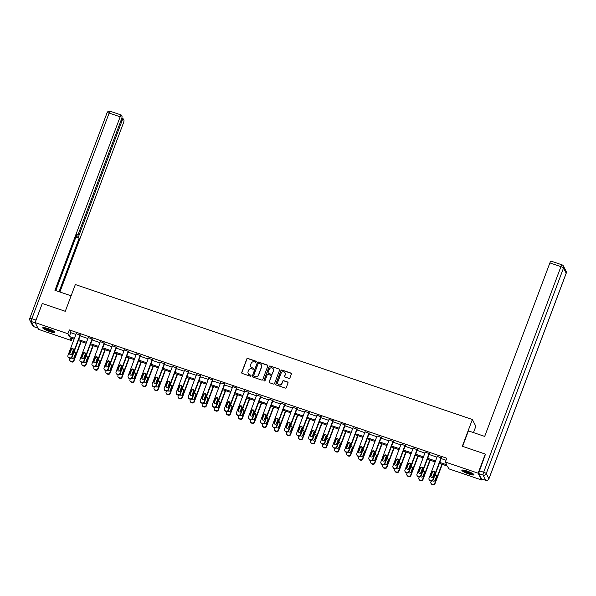 <?xml version="1.0" encoding="UTF-8"?>
<svg xmlns="http://www.w3.org/2000/svg" width="596" height="596" viewBox="0 0 596 596"><rect width="100%" height="100%" fill="white"/><g stroke="black" fill="none" stroke-linecap="round" stroke-linejoin="round"><path stroke-width="0.89" d="M256.235 361.876A0.566 0.551 -27.1 0 0 255.9 361.169L247.854 358.434A0.812 0.79 -27.1 0 0 246.811 358.926L241.738 372.433A0.812 0.79 -27.1 0 0 242.214 373.439L250.26 376.173A0.566 0.551 -27.1 0 0 250.961 375.391A0.566 0.551 -27.1 0 0 250.655 375.122L249.612 374.772A2.6 2.518 -27.1 0 1 248.092 371.546L248.517 370.421A2.6 2.518 -27.1 0 1 251.84 368.842L252.883 369.2A0.566 0.551 -27.1 0 0 253.583 368.41A0.566 0.551 -27.1 0 0 253.278 368.149L252.235 367.792A2.6 2.518 -27.1 0 1 250.715 364.566L251.14 363.441A2.6 2.518 -27.1 0 1 254.462 361.869L255.505 362.219A0.566 0.551 -27.1 0 0 256.235 361.876M256.25 361.534A0.566 0.551 -27.1 0 0 255.997 361.355L247.943 358.621A0.812 0.79 -27.1 0 0 246.908 359.112L241.834 372.612A0.812 0.79 -27.1 0 0 241.827 373.148M251.005 375.487A0.566 0.551 -27.1 0 0 250.745 375.309L249.612 374.772M253.628 368.507A0.566 0.551 -27.1 0 0 253.375 368.328L252.235 367.792M468.635 473.947A6.467 1.103 20.6 0 1 461.855 470.244A6.467 1.103 20.6 0 1 467.167 471.086A6.467 1.103 20.6 0 1 473.954 474.788A6.467 1.103 20.6 0 1 468.635 473.947M49.542 331.48A6.467 1.103 20.6 0 1 42.756 327.778A6.467 1.103 20.6 0 1 48.075 328.62A6.467 1.103 20.6 0 1 54.854 332.322A6.467 1.103 20.6 0 1 49.542 331.48M288.918 378.356A0.812 0.79 -27.1 0 0 289.954 377.864L291.384 374.079A0.812 0.79 -27.1 0 0 290.908 373.074L281.968 370.034A0.812 0.79 -27.1 0 0 280.932 370.526L275.851 384.033A0.812 0.79 -27.1 0 0 276.328 385.038L285.268 388.078A0.812 0.79 -27.1 0 0 286.303 387.579L288.024 383.005A0.812 0.79 -27.1 0 0 287.548 381.999L283.726 380.695A0.812 0.79 -27.1 0 0 282.69 381.194L281.834 383.459A2.175 2.108 -27.1 0 1 277.87 383.764A2.175 2.108 -27.1 0 1 277.781 382.081L281.126 373.193A2.175 2.108 -27.1 0 1 285.089 372.887A2.175 2.108 -27.1 0 1 285.179 374.571L284.62 376.054A0.812 0.79 -27.1 0 0 285.097 377.059L288.918 378.356M72.131 338.506L71.378 340.525L38.584 329.379L35.112 322.592L42.294 303.483L65.284 311.298L75.342 284.545L472.367 419.517L462.317 446.262L485.308 454.077L478.126 473.187L481.598 479.974L448.81 468.828L447.402 466.079L439.379 463.353M35.112 322.592L67.899 333.738L69.307 336.487L74.44 338.23M439.736 462.414L446.739 464.791L445.331 462.042L446.769 458.22L69.337 329.916L67.899 333.738M445.331 462.042L478.126 473.187M267.827 366.071A0.812 0.79 -27.1 0 0 267.351 365.065L258.418 362.025A0.812 0.79 -27.1 0 0 257.375 362.517L252.302 376.024A0.812 0.79 -27.1 0 0 252.779 377.03L261.711 380.069A0.812 0.79 -27.1 0 0 262.754 379.577L267.827 366.071M270.197 366.026L279.129 369.066A0.812 0.79 -27.1 0 1 279.606 370.071L274.532 383.578A0.812 0.79 -27.1 0 1 273.49 384.07L269.668 382.774A0.812 0.79 -27.1 0 1 269.191 381.76L271.247 376.285A0.812 0.79 -27.1 0 0 270.77 375.279L268.237 374.415A0.812 0.79 -27.1 0 0 267.194 374.906L265.056 380.613A0.566 0.551 -27.1 0 1 264.021 380.688A0.566 0.551 -27.1 0 1 263.991 380.248L269.154 366.525A0.812 0.79 -27.1 0 1 270.197 366.026L279.129 369.066M473.477 432.592L475.846 426.296L472.367 419.517M69.337 329.916L70.745 332.665L75.878 334.408M80.095 335.846L87.91 338.506M92.134 339.936L99.949 342.596M104.166 344.026L111.981 346.686M116.205 348.116L124.02 350.776M128.237 352.214L136.052 354.866M140.276 356.304L148.091 358.956M152.308 360.394L160.13 363.053M164.347 364.484L172.162 367.143M176.379 368.574L184.201 371.233M188.418 372.671L196.233 375.324M200.45 376.761L208.272 379.414M212.489 380.851L220.304 383.511M224.528 384.942L232.343 387.601M236.56 389.032L244.375 391.691M248.599 393.122L256.414 395.781M260.631 397.219L268.453 399.871M272.67 401.309L280.485 403.969M284.702 405.399L292.524 408.059M296.741 409.489L304.556 412.149M308.773 413.579L316.595 416.239M320.812 417.677L328.627 420.329M332.851 421.767L340.666 424.427M344.883 425.857L352.698 428.517M356.922 429.947L364.737 432.607M368.954 434.037L376.776 436.697M380.993 438.135L388.808 440.787M393.025 442.225L400.847 444.877M405.064 446.315L412.879 448.974M417.096 450.405L424.918 453.064M429.135 454.495L436.95 457.154M441.174 458.592L446.009 460.231M80.363 335.138L76.139 333.708M88.275 337.455L92.395 339.228M100.314 341.545L104.434 343.326M112.353 345.635L116.466 347.416M124.385 349.725L128.505 351.506M140.537 355.596L136.32 354.166M152.576 359.686L148.359 358.256M164.608 363.776L160.391 362.346M176.647 367.874L172.43 366.436M188.686 371.964L184.462 370.526M200.718 376.054L196.501 374.623M208.637 378.371L212.757 380.144M224.789 384.234L220.572 382.803M232.708 386.551L236.828 388.331M248.86 392.421L244.643 390.983M260.899 396.511L256.682 395.081M272.931 400.601L268.714 399.171M284.97 404.691L280.753 403.261M297.009 408.789L292.785 407.351M309.041 412.879L304.824 411.441M316.96 415.188L321.08 416.969M328.999 419.279L333.112 421.059M341.031 423.376L345.151 425.149M357.183 429.247L352.966 427.809M369.222 433.337L365.005 431.899M381.254 437.427L377.037 435.989M393.293 441.517L389.076 440.086M405.325 445.607L401.108 444.176M417.364 449.704L413.147 448.267M425.283 452.014L429.403 453.794M441.435 457.884L437.218 456.447M481.948 479.042L481.598 479.974M485.308 454.077L485.584 454.621M74.083 339.169L69.97 337.776L71.378 340.525M435.162 461.915L427.347 459.263M423.123 457.825L415.308 455.165M411.091 453.735L403.276 451.075M399.052 449.645L391.237 446.985M387.02 445.547L379.205 442.895M374.981 441.457L367.166 438.805M362.949 437.367L355.127 434.707M350.91 433.277L343.095 430.617M338.878 429.187L331.056 426.527M326.839 425.097L319.024 422.437M314.807 421L306.985 418.347M302.768 416.909L294.953 414.25M290.729 412.819L282.914 410.16M278.697 408.729L270.882 406.07M266.658 404.639L258.843 401.98M254.626 400.542L246.804 397.89M242.587 396.452L234.772 393.792M230.555 392.362L222.733 389.702M218.516 388.272L210.701 385.612M206.484 384.182L198.662 381.522M194.445 380.084L186.63 377.432M182.406 375.994L174.591 373.342M170.374 371.904L162.559 369.244M158.335 367.814L150.52 365.154M146.303 363.724L138.481 361.064M134.264 359.626L126.449 356.974M122.232 355.536L114.41 352.884M110.193 351.446L102.378 348.787M98.161 347.356L90.339 344.697M86.122 343.266L78.307 340.607M78.657 339.668L86.472 342.32M90.696 343.758L98.511 346.418M102.728 347.848L110.551 350.508M114.767 351.938L122.582 354.598M126.799 356.035L134.621 358.688M138.838 360.126L146.653 362.778M150.87 364.216L158.692 366.875M162.909 368.306L170.724 370.965M174.948 372.396L182.763 375.055M186.98 376.486L194.795 379.145M199.019 380.583L206.834 383.235M211.051 384.673L218.874 387.333M223.09 388.763L230.905 391.423M235.122 392.853L242.945 395.513M247.161 396.943L254.976 399.603M259.193 401.041L267.015 403.693M271.232 405.131L279.047 407.791M283.271 409.221L291.086 411.881M295.303 413.311L303.118 415.971M307.342 417.401L315.157 420.061M319.374 421.499L327.197 424.151M331.413 425.589L339.228 428.248M343.445 429.679L351.267 432.338M355.484 433.769L363.299 436.428M367.516 437.859L375.338 440.518M379.555 441.956L387.37 444.609M391.594 446.046L399.409 448.699M403.626 450.136L411.441 452.796M415.665 454.227L423.48 456.886M427.697 458.317L435.512 460.976M70.745 332.665L69.307 336.487M160.369 362.338L152.181 384.189A1.654 1.602 -27.1 0 0 153.15 386.245L153.924 386.506A1.654 1.602 -27.1 0 0 156.04 385.5L164.377 363.322M172.4 366.428L164.22 388.279A1.654 1.602 -27.1 0 0 165.189 390.335L165.956 390.596A1.654 1.602 -27.1 0 0 168.072 389.59L176.409 367.412M184.44 370.518L176.252 392.377A1.654 1.602 -27.1 0 0 177.221 394.425L177.995 394.686A1.654 1.602 -27.1 0 0 180.111 393.688L188.448 371.502M268.692 399.164L260.504 421.014A1.654 1.602 -27.1 0 0 261.473 423.063L262.247 423.331A1.654 1.602 -27.1 0 0 264.363 422.326L272.7 400.147M280.723 403.254L272.543 425.104A1.654 1.602 -27.1 0 0 273.512 427.161L274.279 427.421A1.654 1.602 -27.1 0 0 276.395 426.416L284.732 404.237M377.015 435.981L368.827 457.84A1.654 1.602 -27.1 0 0 369.796 459.888L370.57 460.149A1.654 1.602 -27.1 0 0 372.686 459.151L381.023 436.965M389.046 440.079L380.866 461.93A1.654 1.602 -27.1 0 0 381.835 463.979L382.602 464.247A1.654 1.602 -27.1 0 0 384.718 463.241L393.055 441.062M401.086 444.169L392.898 466.02A1.654 1.602 -27.1 0 0 393.867 468.076L394.641 468.337A1.654 1.602 -27.1 0 0 396.757 467.331L405.094 445.152M250.871 366.667A2.6 2.518 -27.1 0 0 252.331 367.978M248.249 373.647A2.6 2.518 -27.1 0 0 249.709 374.951M267.835 365.542A0.812 0.79 -27.1 0 0 267.448 365.244L258.515 362.212A0.812 0.79 -27.1 0 0 257.472 362.703L252.399 376.203A0.812 0.79 -27.1 0 0 252.391 376.739M258.858 363.359A0.566 0.551 -27.1 0 0 258.128 363.702L253.672 375.555A0.566 0.551 -27.1 0 0 254.008 376.262L255.103 376.635A2.6 2.518 -27.1 0 0 258.433 375.063L261.473 366.957A2.6 2.518 -27.1 0 0 259.953 363.731L258.858 363.359M261.413 365.043A2.6 2.518 -27.1 0 1 261.57 367.143L258.522 375.242A2.6 2.518 -27.1 0 1 255.2 376.821L254.097 376.449M279.613 369.542A0.812 0.79 -27.1 0 0 279.226 369.252M271.255 375.756A0.812 0.79 -27.1 0 1 271.344 376.471L269.288 381.947A0.812 0.79 -27.1 0 0 269.28 382.483M270.286 366.212A0.812 0.79 -27.1 0 0 269.25 366.704L264.088 380.434A0.566 0.551 -27.1 0 0 264.073 380.777M273.385 370.608A2.175 2.108 -27.1 0 0 271.247 367.799A2.175 2.108 -27.1 0 0 269.332 369.229L268.155 372.358A0.812 0.79 -27.1 0 0 268.632 373.364L271.165 374.228A0.812 0.79 -27.1 0 0 272.208 373.737L273.482 370.786A2.175 2.108 -27.1 0 0 273.34 369.013M268.245 373.074A0.812 0.79 -27.1 0 0 268.729 373.55L268.632 373.364M273.482 370.786L272.305 373.923A0.812 0.79 -27.1 0 1 271.262 374.415L268.729 373.55M285.134 372.984A2.175 2.108 -27.1 0 1 285.268 374.75L284.709 376.232A0.812 0.79 -27.1 0 0 284.702 376.769M277.922 383.854A2.175 2.108 -27.1 0 0 281.93 383.645L281.834 383.459M288.032 382.476A0.812 0.79 -27.1 0 0 287.644 382.178L283.823 380.881A0.812 0.79 -27.1 0 0 282.78 381.373L281.93 383.645M291.392 373.543A0.812 0.79 -27.1 0 0 290.997 373.252L282.064 370.213A0.812 0.79 -27.1 0 0 281.021 370.712L275.948 384.211A0.812 0.79 -27.1 0 0 275.941 384.748M80.832 341.463L73.666 360.528A1.654 1.602 -27.1 0 1 71.55 361.534L70.775 361.273A1.654 1.602 -27.1 0 1 69.806 359.217L70.119 358.382M71.565 354.553L73.509 349.375M81.19 341.59L73.904 360.99A1.654 1.602 152.9 0 1 71.781 361.995L71.013 361.727A1.654 1.602 152.9 0 1 70.112 360.96L69.874 360.498M75.424 353.093A1.326 1.281 -27.1 0 0 73.718 352.817M71.676 357.868A1.326 1.281 -27.1 0 0 74.008 357.54L75.387 353.875A1.326 1.281 -27.1 0 0 73.956 352.184M80.125 334.684L71.788 356.862A1.654 1.602 -27.1 0 1 69.672 357.868L68.898 357.6A1.654 1.602 -27.1 0 1 67.929 355.551L76.266 333.373M67.996 356.833L68.235 357.287A1.654 1.602 152.9 0 0 69.136 358.062L69.903 358.323A1.654 1.602 152.9 0 0 72.019 357.317L80.482 334.803M72.131 353.875A1.326 1.281 152.9 0 1 69.71 354.061A1.326 1.281 152.9 0 1 69.657 353.033L71.036 349.368A1.326 1.281 152.9 0 1 73.45 349.181A1.326 1.281 152.9 0 1 73.509 350.202L72.131 353.875M69.851 354.277A1.326 1.281 152.9 0 1 69.896 353.495L71.274 349.822A1.326 1.281 152.9 0 1 73.546 349.42M54.214 331.48A5.595 0.954 20.6 0 1 52.187 331.391A5.595 0.954 20.6 0 1 46.779 329.528A5.595 0.954 20.6 0 1 43.791 327.569M44.566 327.666A5.178 0.879 -159.4 0 0 52.098 330.869A5.178 0.879 -159.4 0 0 53.566 331.056M43.173 327.569A6.422 1.095 -159.4 0 0 52.657 331.681A6.422 1.095 -159.4 0 0 54.683 331.897M473.306 473.954A5.595 0.954 20.6 0 1 471.287 473.865A5.595 0.954 20.6 0 1 465.871 472.002A5.595 0.954 20.6 0 1 462.891 470.035M463.658 470.132A5.178 0.879 -159.4 0 0 471.198 473.336A5.178 0.879 -159.4 0 0 472.665 473.522M462.265 470.035A6.422 1.095 -159.4 0 0 471.749 474.155A6.422 1.095 -159.4 0 0 473.775 474.364M71.103 295.81L54.944 290.319L120.161 116.816L109.128 113.069L31.849 318.666L36.013 320.082L42.227 303.662M78.225 234.131L79.298 234.496L122.106 120.615L121.077 120.265M79.298 234.496A2.488 0.447 108.8 0 0 78.717 237.342L76.146 236.463M59.049 291.712L79.156 238.199L78.717 237.342M59.898 292.003L123.379 123.111A2.488 0.447 108.8 0 0 123.961 120.265L123.245 118.872A2.488 0.447 108.8 0 0 123.186 118.813A2.488 0.447 108.8 0 0 122.106 120.615M76.809 234.705L77.487 234.936A2.488 0.447 108.8 0 0 77.547 234.995A2.488 0.447 108.8 0 0 78.627 233.192L121.435 119.312A2.488 0.447 108.8 0 0 122.016 116.466L121.301 115.073A2.488 0.447 108.8 0 0 121.241 115.013A2.488 0.447 108.8 0 0 120.161 116.816M77.487 234.936L77.048 234.079L55.793 290.61M36.013 320.082A2.488 0.447 108.8 0 0 35.685 321.05M75.908 237.096L79.156 238.199M462.585 446.359L468.404 430.871L484.69 436.406L549.899 262.903A2.488 0.447 -71.2 0 1 550.98 261.1A2.488 0.447 -71.2 0 1 551.047 261.16M478.908 473.686L481.568 478.871L485.733 480.287L483.073 475.101L478.908 473.686A2.488 0.447 -71.2 0 1 479.489 470.84L485.435 454.331M92.864 345.553L85.705 364.618A1.654 1.602 -27.1 0 1 83.582 365.624L82.814 365.363A1.654 1.602 -27.1 0 1 81.846 363.307L82.159 362.472M83.596 358.643L85.541 353.465M93.229 345.68L85.936 365.08A1.654 1.602 152.9 0 1 83.82 366.086L83.045 365.825A1.654 1.602 152.9 0 1 82.144 365.05L81.913 364.588M87.463 357.183A1.326 1.281 -27.1 0 0 85.749 356.907M83.716 361.966A1.326 1.281 -27.1 0 0 86.04 361.63L87.418 357.965A1.326 1.281 -27.1 0 0 85.988 356.274M104.903 349.651L97.737 368.715A1.654 1.602 -27.1 0 1 95.621 369.714L94.846 369.453A1.654 1.602 -27.1 0 1 93.877 367.404L94.198 366.562M95.636 362.733L97.58 357.563M105.261 349.77L97.975 369.17A1.654 1.602 152.9 0 1 95.852 370.176L95.084 369.915A1.654 1.602 152.9 0 1 94.183 369.14L93.944 368.678M99.495 361.273A1.326 1.281 -27.1 0 0 97.789 360.997M95.747 366.056A1.326 1.281 -27.1 0 0 98.079 365.728L99.457 362.055A1.326 1.281 -27.1 0 0 98.027 360.364M92.164 338.774L83.827 360.952A1.654 1.602 -27.1 0 1 81.704 361.958L80.937 361.697A1.654 1.602 -27.1 0 1 79.968 359.641L88.305 337.463M80.035 360.923L80.266 361.377A1.654 1.602 152.9 0 0 81.168 362.152L81.943 362.413A1.654 1.602 152.9 0 0 84.058 361.414L92.522 338.893M84.163 357.965A1.326 1.281 152.9 0 1 81.749 358.151A1.326 1.281 152.9 0 1 81.697 357.123L83.075 353.458A1.326 1.281 152.9 0 1 85.489 353.272A1.326 1.281 152.9 0 1 85.541 354.3L84.163 357.965M81.89 358.367A1.326 1.281 152.9 0 1 81.928 357.585L83.306 353.912A1.326 1.281 152.9 0 1 85.578 353.517M104.196 342.864L95.859 365.043A1.654 1.602 -27.1 0 1 93.743 366.048L92.969 365.788A1.654 1.602 -27.1 0 1 92 363.731L100.337 341.553M92.067 365.013L92.306 365.475A1.654 1.602 152.9 0 0 93.207 366.242L93.974 366.51A1.654 1.602 152.9 0 0 96.098 365.504L104.561 342.983M96.202 362.055A1.326 1.281 152.9 0 1 93.788 362.241A1.326 1.281 152.9 0 1 93.728 361.221L95.107 357.548A1.326 1.281 152.9 0 1 97.52 357.362A1.326 1.281 152.9 0 1 97.58 358.39L96.202 362.055M93.93 362.457A1.326 1.281 152.9 0 1 93.967 361.675L95.345 358.01A1.326 1.281 152.9 0 1 97.617 357.607M116.943 353.741L109.776 372.805A1.654 1.602 -27.1 0 1 107.653 373.811L106.885 373.543A1.654 1.602 -27.1 0 1 105.917 371.494L106.23 370.652M107.667 366.823L109.612 361.653M117.3 353.86L110.007 373.26A1.654 1.602 152.9 0 1 107.891 374.266L107.116 374.005A1.654 1.602 152.9 0 1 106.222 373.23L105.984 372.776M111.534 365.363A1.326 1.281 -27.1 0 0 109.82 365.095M107.787 370.146A1.326 1.281 -27.1 0 0 110.111 369.818L111.489 366.145A1.326 1.281 -27.1 0 0 110.059 364.454M128.974 357.831L121.808 376.895A1.654 1.602 -27.1 0 1 119.692 377.901L118.917 377.64A1.654 1.602 -27.1 0 1 117.948 375.584L118.269 374.75M119.707 370.913L121.651 365.743M129.339 357.958L122.046 377.357A1.654 1.602 152.9 0 1 119.93 378.356L119.155 378.095A1.654 1.602 152.9 0 1 118.254 377.32L118.023 376.866M123.566 369.46A1.326 1.281 -27.1 0 0 121.86 369.185M119.826 374.236A1.326 1.281 -27.1 0 0 122.15 373.908L123.528 370.243A1.326 1.281 -27.1 0 0 122.098 368.544M141.014 361.921L133.847 380.986A1.654 1.602 -27.1 0 1 131.731 381.991L130.956 381.731A1.654 1.602 -27.1 0 1 129.988 379.674L130.3 378.84M131.746 375.011L133.69 369.833M141.371 362.048L134.078 381.447A1.654 1.602 152.9 0 1 131.962 382.453L131.195 382.185A1.654 1.602 152.9 0 1 130.293 381.418L130.055 380.956M135.605 373.55A1.326 1.281 -27.1 0 0 133.891 373.275M131.858 378.326A1.326 1.281 -27.1 0 0 134.182 377.998L135.568 374.333A1.326 1.281 -27.1 0 0 134.137 372.642M116.235 346.954L107.898 369.133A1.654 1.602 -27.1 0 1 105.775 370.138L105.008 369.878A1.654 1.602 -27.1 0 1 104.039 367.821L112.376 345.643M104.106 369.103L104.337 369.565A1.654 1.602 152.9 0 0 105.239 370.339L106.014 370.6A1.654 1.602 152.9 0 0 108.129 369.595L116.593 347.081M108.234 366.145A1.326 1.281 152.9 0 1 105.82 366.331A1.326 1.281 152.9 0 1 105.768 365.311L107.146 361.638A1.326 1.281 152.9 0 1 109.56 361.459A1.326 1.281 152.9 0 1 109.612 362.48L108.234 366.145M105.961 366.547A1.326 1.281 152.9 0 1 105.999 365.765L107.377 362.1A1.326 1.281 152.9 0 1 109.657 361.697M128.267 351.044L119.93 373.23A1.654 1.602 -27.1 0 1 117.814 374.228L117.039 373.968A1.654 1.602 -27.1 0 1 116.071 371.919L124.408 349.733M116.138 373.193L116.376 373.655A1.654 1.602 152.9 0 0 117.278 374.43L118.045 374.69A1.654 1.602 152.9 0 0 120.169 373.685L128.632 351.171M120.273 370.243A1.326 1.281 152.9 0 1 117.859 370.421A1.326 1.281 152.9 0 1 117.799 369.401L119.178 365.728A1.326 1.281 152.9 0 1 121.599 365.549A1.326 1.281 152.9 0 1 121.651 366.57L120.273 370.243M118.001 370.637A1.326 1.281 152.9 0 1 118.038 369.855L119.416 366.19A1.326 1.281 152.9 0 1 121.688 365.788M140.306 355.142L131.969 377.32A1.654 1.602 -27.1 0 1 129.846 378.326L129.079 378.058A1.654 1.602 -27.1 0 1 128.11 376.009L136.447 353.83M128.177 377.29L128.416 377.745A1.654 1.602 152.9 0 0 129.31 378.52L130.084 378.78A1.654 1.602 152.9 0 0 132.2 377.775L140.663 355.261M132.305 374.333A1.326 1.281 152.9 0 1 129.891 374.519A1.326 1.281 152.9 0 1 129.839 373.491L131.217 369.825A1.326 1.281 152.9 0 1 133.631 369.639A1.326 1.281 152.9 0 1 133.683 370.66L132.305 374.333M130.032 374.735A1.326 1.281 152.9 0 1 130.07 373.953L131.455 370.28A1.326 1.281 152.9 0 1 133.727 369.878M153.045 366.011L145.878 385.076A1.654 1.602 -27.1 0 1 143.763 386.081L142.995 385.821A1.654 1.602 -27.1 0 1 142.027 383.764L142.34 382.93M143.778 379.101L145.722 373.923M153.41 366.138L146.117 385.538A1.654 1.602 152.9 0 1 144.001 386.543L143.226 386.282A1.654 1.602 152.9 0 1 142.325 385.508L142.094 385.046M147.637 377.64A1.326 1.281 -27.1 0 0 145.931 377.365M143.897 382.423A1.326 1.281 -27.1 0 0 146.221 382.088L147.599 378.423A1.326 1.281 -27.1 0 0 146.169 376.732M152.338 359.232L144.001 381.41A1.654 1.602 -27.1 0 1 141.885 382.416L141.11 382.155A1.654 1.602 -27.1 0 1 140.142 380.099L148.486 357.92M140.216 381.38L140.447 381.835A1.654 1.602 152.9 0 0 141.349 382.61L142.124 382.87A1.654 1.602 152.9 0 0 144.239 381.872L152.703 359.351M144.344 378.423A1.326 1.281 152.9 0 1 141.93 378.609A1.326 1.281 152.9 0 1 141.878 377.581L143.256 373.916A1.326 1.281 152.9 0 1 145.67 373.729A1.326 1.281 152.9 0 1 145.722 374.757L144.344 378.423M142.071 378.825A1.326 1.281 152.9 0 1 142.109 378.043L143.487 374.37A1.326 1.281 152.9 0 1 145.759 373.975M165.085 370.109L157.918 389.173A1.654 1.602 -27.1 0 1 155.802 390.171L155.027 389.911A1.654 1.602 -27.1 0 1 154.059 387.862L154.371 387.02M155.817 383.191L157.761 378.02M165.442 370.228L158.149 389.628A1.654 1.602 152.9 0 1 156.033 390.633L155.265 390.373A1.654 1.602 152.9 0 1 154.364 389.598L154.126 389.136M159.676 381.731A1.326 1.281 -27.1 0 0 157.97 381.455M155.929 386.513A1.326 1.281 -27.1 0 0 158.26 386.186L159.639 382.513A1.326 1.281 -27.1 0 0 158.208 380.822M152.248 385.47L152.487 385.925A1.654 1.602 152.9 0 0 153.388 386.7L154.155 386.968A1.654 1.602 152.9 0 0 156.271 385.962L164.734 363.441M156.376 382.513A1.326 1.281 152.9 0 1 153.962 382.699A1.326 1.281 152.9 0 1 153.91 381.671L155.288 378.006A1.326 1.281 152.9 0 1 157.702 377.819A1.326 1.281 152.9 0 1 157.761 378.847L156.376 382.513M154.103 382.915A1.326 1.281 152.9 0 1 154.148 382.133L155.526 378.467A1.326 1.281 152.9 0 1 157.798 378.065M177.116 374.199L169.949 393.263A1.654 1.602 -27.1 0 1 167.834 394.269L167.066 394.001A1.654 1.602 -27.1 0 1 166.098 391.952L166.411 391.11M167.849 387.281L169.793 382.111M177.481 374.318L170.188 393.718A1.654 1.602 152.9 0 1 168.072 394.723L167.297 394.463A1.654 1.602 152.9 0 1 166.396 393.688L166.165 393.233M171.708 385.821A1.326 1.281 -27.1 0 0 170.002 385.545M167.968 390.603A1.326 1.281 -27.1 0 0 170.292 390.276L171.67 386.603A1.326 1.281 -27.1 0 0 170.24 384.912M164.287 389.56L164.518 390.022A1.654 1.602 152.9 0 0 165.42 390.79L166.195 391.058A1.654 1.602 152.9 0 0 168.31 390.052L176.774 367.538M168.415 386.603A1.326 1.281 152.9 0 1 166.001 386.789A1.326 1.281 152.9 0 1 165.949 385.768L167.327 382.096A1.326 1.281 152.9 0 1 169.741 381.909A1.326 1.281 152.9 0 1 169.793 382.937L168.415 386.603M166.142 387.005A1.326 1.281 152.9 0 1 166.18 386.223L167.558 382.558A1.326 1.281 152.9 0 1 169.83 382.155M189.155 378.289L181.989 397.353A1.654 1.602 -27.1 0 1 179.873 398.359L179.098 398.098A1.654 1.602 -27.1 0 1 178.13 396.042L178.442 395.208M179.888 391.371L181.832 386.201M189.513 378.415L182.227 397.815A1.654 1.602 152.9 0 1 180.104 398.813L179.336 398.553A1.654 1.602 152.9 0 1 178.435 397.778L178.197 397.323M183.747 389.918A1.326 1.281 -27.1 0 0 182.041 389.642M179.999 394.694A1.326 1.281 -27.1 0 0 182.331 394.366L183.71 390.7A1.326 1.281 -27.1 0 0 182.279 389.002M176.319 393.651L176.558 394.112A1.654 1.602 152.9 0 0 177.459 394.887L178.226 395.148A1.654 1.602 152.9 0 0 180.342 394.142L188.805 371.628M180.454 390.7A1.326 1.281 152.9 0 1 178.033 390.879A1.326 1.281 152.9 0 1 177.981 389.858L179.359 386.186A1.326 1.281 152.9 0 1 181.773 386.007A1.326 1.281 152.9 0 1 181.832 387.027L180.454 390.7M178.174 391.095A1.326 1.281 152.9 0 1 178.219 390.313L179.597 386.648A1.326 1.281 152.9 0 1 181.869 386.245M201.187 382.379L194.028 401.443A1.654 1.602 -27.1 0 1 191.905 402.449L191.137 402.188A1.654 1.602 -27.1 0 1 190.169 400.132L190.482 399.298M191.919 395.461L193.864 390.291M201.552 382.505L194.259 401.905A1.654 1.602 152.9 0 1 192.143 402.903L191.368 402.643A1.654 1.602 152.9 0 1 190.467 401.868L190.236 401.413M195.786 394.008A1.326 1.281 -27.1 0 0 194.072 393.733M192.039 398.784A1.326 1.281 -27.1 0 0 194.363 398.456L195.741 394.79A1.326 1.281 -27.1 0 0 194.311 393.092M200.487 375.599L192.143 397.778A1.654 1.602 -27.1 0 1 190.027 398.784L189.26 398.515A1.654 1.602 -27.1 0 1 188.291 396.467L196.628 374.281M188.358 397.748L188.589 398.202A1.654 1.602 152.9 0 0 189.491 398.977L190.266 399.238A1.654 1.602 152.9 0 0 192.381 398.232L200.845 375.718M192.486 394.79A1.326 1.281 152.9 0 1 190.072 394.977A1.326 1.281 152.9 0 1 190.02 393.949L191.398 390.283A1.326 1.281 152.9 0 1 193.812 390.097A1.326 1.281 152.9 0 1 193.864 391.118L192.486 394.79M190.213 395.193A1.326 1.281 152.9 0 1 190.251 394.41L191.629 390.738A1.326 1.281 152.9 0 1 193.901 390.335M213.226 386.469L206.06 405.533A1.654 1.602 -27.1 0 1 203.944 406.539L203.169 406.278A1.654 1.602 -27.1 0 1 202.2 404.222L202.521 403.388M203.959 399.558L205.903 394.381M213.584 386.595L206.298 405.995A1.654 1.602 152.9 0 1 204.175 407.001L203.407 406.733A1.654 1.602 152.9 0 1 202.506 405.965L202.268 405.503M207.818 398.098A1.326 1.281 -27.1 0 0 206.112 397.823M204.07 402.881A1.326 1.281 -27.1 0 0 206.402 402.546L207.78 398.88A1.326 1.281 -27.1 0 0 206.35 397.189M212.519 379.689L204.182 401.868A1.654 1.602 -27.1 0 1 202.066 402.874L201.292 402.613A1.654 1.602 -27.1 0 1 200.323 400.557L208.66 378.378M200.39 401.838L200.629 402.293A1.654 1.602 152.9 0 0 201.53 403.067L202.297 403.328A1.654 1.602 152.9 0 0 204.421 402.322L212.884 379.808M204.525 398.88A1.326 1.281 152.9 0 1 202.111 399.067A1.326 1.281 152.9 0 1 202.051 398.039L203.43 394.373A1.326 1.281 152.9 0 1 205.844 394.187A1.326 1.281 152.9 0 1 205.903 395.208L204.525 398.88M202.253 399.283A1.326 1.281 152.9 0 1 202.29 398.5L203.668 394.828A1.326 1.281 152.9 0 1 205.94 394.425M225.266 390.566L218.099 409.631A1.654 1.602 -27.1 0 1 215.975 410.629L215.208 410.368A1.654 1.602 -27.1 0 1 214.24 408.32L214.553 407.478M215.99 403.648L217.935 398.478M225.623 390.685L218.33 410.085A1.654 1.602 152.9 0 1 216.214 411.091L215.439 410.83A1.654 1.602 152.9 0 1 214.545 410.055L214.307 409.594M219.857 402.188A1.326 1.281 -27.1 0 0 218.143 401.913M216.11 406.971A1.326 1.281 -27.1 0 0 218.434 406.643L219.812 402.97A1.326 1.281 -27.1 0 0 218.382 401.279M224.558 383.779L216.221 405.958A1.654 1.602 -27.1 0 1 214.098 406.964L213.331 406.703A1.654 1.602 -27.1 0 1 212.362 404.647L220.699 382.468M212.429 405.928L212.66 406.383A1.654 1.602 152.9 0 0 213.562 407.157L214.337 407.418A1.654 1.602 152.9 0 0 216.452 406.42L224.915 383.898M216.557 402.97A1.326 1.281 152.9 0 1 214.143 403.157A1.326 1.281 152.9 0 1 214.091 402.129L215.469 398.463A1.326 1.281 152.9 0 1 217.883 398.277A1.326 1.281 152.9 0 1 217.935 399.305L216.557 402.97M214.284 403.373A1.326 1.281 152.9 0 1 214.322 402.591L215.7 398.925A1.326 1.281 152.9 0 1 217.98 398.523M237.297 394.656L230.13 413.721A1.654 1.602 -27.1 0 1 228.015 414.727L227.24 414.458A1.654 1.602 -27.1 0 1 226.271 412.41L226.592 411.568M228.03 407.738L229.974 402.568M237.662 394.775L230.369 414.175A1.654 1.602 152.9 0 1 228.253 415.181L227.478 414.92A1.654 1.602 152.9 0 1 226.577 414.145L226.346 413.691M231.889 406.278A1.326 1.281 -27.1 0 0 230.183 406.003M228.149 411.061A1.326 1.281 -27.1 0 0 230.473 410.733L231.851 407.061A1.326 1.281 -27.1 0 0 230.421 405.369M236.59 387.869L228.253 410.048A1.654 1.602 -27.1 0 1 226.137 411.054L225.363 410.793A1.654 1.602 -27.1 0 1 224.394 408.737L232.731 386.558M224.461 410.018L224.699 410.48A1.654 1.602 152.9 0 0 225.601 411.247L226.368 411.516A1.654 1.602 152.9 0 0 228.492 410.51L236.955 387.996M228.596 407.061A1.326 1.281 152.9 0 1 226.182 407.247A1.326 1.281 152.9 0 1 226.122 406.226L227.501 402.553A1.326 1.281 152.9 0 1 229.922 402.367A1.326 1.281 152.9 0 1 229.974 403.395L228.596 407.061M226.324 407.463A1.326 1.281 152.9 0 1 226.361 406.681L227.739 403.015A1.326 1.281 152.9 0 1 230.011 402.613M249.337 398.746L242.17 417.811A1.654 1.602 -27.1 0 1 240.054 418.817L239.279 418.556A1.654 1.602 -27.1 0 1 238.311 416.5L238.624 415.665M240.069 411.829L242.013 406.658M249.694 398.866L242.401 418.265A1.654 1.602 152.9 0 1 240.285 419.271L239.518 419.01A1.654 1.602 152.9 0 1 238.616 418.236L238.378 417.781M243.928 410.368A1.326 1.281 -27.1 0 0 242.214 410.1M240.181 415.151A1.326 1.281 -27.1 0 0 242.505 414.823L243.891 411.151A1.326 1.281 -27.1 0 0 242.46 409.459M248.629 391.959L240.292 414.145A1.654 1.602 -27.1 0 1 238.169 415.144L237.402 414.883A1.654 1.602 -27.1 0 1 236.433 412.827L244.77 390.648M236.5 414.108L236.739 414.57A1.654 1.602 152.9 0 0 237.633 415.345L238.407 415.606A1.654 1.602 152.9 0 0 240.523 414.6L248.986 392.086M240.628 411.151A1.326 1.281 152.9 0 1 238.214 411.337A1.326 1.281 152.9 0 1 238.162 410.316L239.54 406.643A1.326 1.281 152.9 0 1 241.954 406.465A1.326 1.281 152.9 0 1 242.006 407.485L240.628 411.151M238.355 411.553A1.326 1.281 152.9 0 1 238.393 410.771L239.778 407.105A1.326 1.281 152.9 0 1 242.05 406.703M261.368 402.836L254.201 421.901A1.654 1.602 -27.1 0 1 252.086 422.907L251.318 422.646A1.654 1.602 -27.1 0 1 250.35 420.59L250.663 419.755M252.101 415.919L254.045 410.748M261.733 402.963L254.44 422.363A1.654 1.602 152.9 0 1 252.324 423.361L251.549 423.1A1.654 1.602 152.9 0 1 250.648 422.326L250.417 421.871M255.96 414.466A1.326 1.281 -27.1 0 0 254.254 414.19M252.22 419.241A1.326 1.281 -27.1 0 0 254.544 418.913L255.922 415.248A1.326 1.281 -27.1 0 0 254.492 413.55M260.661 396.049L252.324 418.236A1.654 1.602 -27.1 0 1 250.208 419.234L249.433 418.973A1.654 1.602 -27.1 0 1 248.465 416.924L256.809 394.738M248.539 418.198L248.77 418.66A1.654 1.602 152.9 0 0 249.672 419.435L250.447 419.696A1.654 1.602 152.9 0 0 252.562 418.69L261.026 396.176M252.667 415.248A1.326 1.281 152.9 0 1 250.253 415.427A1.326 1.281 152.9 0 1 250.193 414.406L251.579 410.741A1.326 1.281 152.9 0 1 253.993 410.555A1.326 1.281 152.9 0 1 254.045 411.575L252.667 415.248M250.395 415.65A1.326 1.281 152.9 0 1 250.432 414.868L251.81 411.195A1.326 1.281 152.9 0 1 254.082 410.793M273.408 406.926L266.241 425.991A1.654 1.602 -27.1 0 1 264.125 426.997L263.35 426.736A1.654 1.602 -27.1 0 1 262.382 424.68L262.694 423.845M264.14 420.016L266.084 414.838M273.765 407.053L266.472 426.453A1.654 1.602 152.9 0 1 264.356 427.459L263.588 427.19A1.654 1.602 152.9 0 1 262.687 426.423L262.449 425.961M267.999 418.556A1.326 1.281 -27.1 0 0 266.293 418.28M264.251 423.339A1.326 1.281 -27.1 0 0 266.583 423.004L267.962 419.338A1.326 1.281 -27.1 0 0 266.531 417.647M260.571 422.296L260.81 422.75A1.654 1.602 152.9 0 0 261.711 423.525L262.478 423.786A1.654 1.602 152.9 0 0 264.594 422.78L273.057 400.266M264.699 419.338A1.326 1.281 152.9 0 1 262.285 419.524A1.326 1.281 152.9 0 1 262.233 418.496L263.611 414.831A1.326 1.281 152.9 0 1 266.025 414.645A1.326 1.281 152.9 0 1 266.084 415.665L264.699 419.338M262.426 419.74A1.326 1.281 152.9 0 1 262.471 418.958L263.849 415.285A1.326 1.281 152.9 0 1 266.121 414.883M285.439 411.024L278.272 430.088A1.654 1.602 -27.1 0 1 276.157 431.087L275.389 430.826A1.654 1.602 -27.1 0 1 274.421 428.77L274.734 427.935M276.171 424.106L278.116 418.936M285.804 411.143L278.511 430.543A1.654 1.602 152.9 0 1 276.395 431.549L275.62 431.288A1.654 1.602 152.9 0 1 274.719 430.513L274.488 430.051M280.031 422.646A1.326 1.281 -27.1 0 0 278.325 422.37M276.291 427.429A1.326 1.281 -27.1 0 0 278.615 427.094L279.993 423.428A1.326 1.281 -27.1 0 0 278.563 421.737M272.61 426.386L272.841 426.84A1.654 1.602 152.9 0 0 273.743 427.615L274.518 427.876A1.654 1.602 152.9 0 0 276.633 426.878L285.097 404.356M276.738 423.428A1.326 1.281 152.9 0 1 274.324 423.614A1.326 1.281 152.9 0 1 274.272 422.586L275.65 418.921A1.326 1.281 152.9 0 1 278.064 418.735A1.326 1.281 152.9 0 1 278.116 419.763L276.738 423.428M274.465 423.83A1.326 1.281 152.9 0 1 274.503 423.048L275.881 419.383A1.326 1.281 152.9 0 1 278.153 418.981M297.478 415.114L290.312 434.179A1.654 1.602 -27.1 0 1 288.196 435.177L287.421 434.916A1.654 1.602 -27.1 0 1 286.452 432.867L286.765 432.025M288.211 428.196L290.155 423.026M297.836 415.233L290.55 434.633A1.654 1.602 152.9 0 1 288.427 435.639L287.659 435.378A1.654 1.602 152.9 0 1 286.758 434.603L286.52 434.141M292.07 426.736A1.326 1.281 -27.1 0 0 290.364 426.46M288.322 431.519A1.326 1.281 -27.1 0 0 290.654 431.191L292.033 427.518A1.326 1.281 -27.1 0 0 290.602 425.827M296.771 408.327L288.434 430.506A1.654 1.602 -27.1 0 1 286.318 431.511L285.544 431.251A1.654 1.602 -27.1 0 1 284.575 429.195L292.912 407.016M284.642 430.476L284.881 430.938A1.654 1.602 152.9 0 0 285.782 431.705L286.549 431.973A1.654 1.602 152.9 0 0 288.665 430.968L297.128 408.454M288.777 427.518A1.326 1.281 152.9 0 1 286.356 427.704A1.326 1.281 152.9 0 1 286.303 426.684L287.682 423.011A1.326 1.281 152.9 0 1 290.096 422.825A1.326 1.281 152.9 0 1 290.155 423.853L288.777 427.518M286.497 427.921A1.326 1.281 152.9 0 1 286.542 427.138L287.92 423.473A1.326 1.281 152.9 0 1 290.192 423.071M309.51 419.204L302.351 438.269A1.654 1.602 -27.1 0 1 300.228 439.274L299.46 439.006A1.654 1.602 -27.1 0 1 298.492 436.957L298.805 436.123M300.242 432.286L302.187 427.116M309.875 419.323L302.582 438.723A1.654 1.602 152.9 0 1 300.466 439.729L299.691 439.468A1.654 1.602 152.9 0 1 298.79 438.693L298.559 438.239M304.109 430.826A1.326 1.281 -27.1 0 0 302.395 430.558M300.362 435.609A1.326 1.281 -27.1 0 0 302.686 435.281L304.064 431.608A1.326 1.281 -27.1 0 0 302.634 429.917M308.81 412.417L300.466 434.596A1.654 1.602 -27.1 0 1 298.35 435.602L297.583 435.341A1.654 1.602 -27.1 0 1 296.614 433.285L304.951 411.106M296.681 434.566L296.912 435.028A1.654 1.602 152.9 0 0 297.814 435.803L298.589 436.063A1.654 1.602 152.9 0 0 300.704 435.058L309.168 412.544M300.809 431.608A1.326 1.281 152.9 0 1 298.395 431.795A1.326 1.281 152.9 0 1 298.343 430.774L299.721 427.101A1.326 1.281 152.9 0 1 302.135 426.922A1.326 1.281 152.9 0 1 302.187 427.943L300.809 431.608M298.536 432.011A1.326 1.281 152.9 0 1 298.574 431.228L299.952 427.563A1.326 1.281 152.9 0 1 302.224 427.161M321.549 423.294L314.383 442.359A1.654 1.602 -27.1 0 1 312.267 443.364L311.492 443.104A1.654 1.602 -27.1 0 1 310.523 441.047L310.844 440.213M312.282 436.376L314.226 431.206M321.907 423.421L314.621 442.821A1.654 1.602 152.9 0 1 312.498 443.819L311.73 443.558A1.654 1.602 152.9 0 1 310.829 442.783L310.59 442.329M316.141 434.924A1.326 1.281 -27.1 0 0 314.435 434.648M312.393 439.699A1.326 1.281 -27.1 0 0 314.725 439.371L316.103 435.706A1.326 1.281 -27.1 0 0 314.673 434.007M320.842 416.507L312.505 438.693A1.654 1.602 -27.1 0 1 310.389 439.692L309.615 439.431A1.654 1.602 -27.1 0 1 308.646 437.382L316.983 415.196M308.713 438.656L308.952 439.118A1.654 1.602 152.9 0 0 309.853 439.893L310.62 440.153A1.654 1.602 152.9 0 0 312.744 439.148L321.207 416.634M312.848 435.706A1.326 1.281 152.9 0 1 310.434 435.885A1.326 1.281 152.9 0 1 310.374 434.864L311.753 431.199A1.326 1.281 152.9 0 1 314.166 431.012A1.326 1.281 152.9 0 1 314.226 432.033L312.848 435.706M310.576 436.108A1.326 1.281 152.9 0 1 310.613 435.326L311.991 431.653A1.326 1.281 152.9 0 1 314.263 431.251M333.589 427.384L326.422 446.449A1.654 1.602 -27.1 0 1 324.298 447.454L323.531 447.194A1.654 1.602 -27.1 0 1 322.563 445.137L322.876 444.303M324.313 440.474L326.258 435.296M333.946 427.511L326.653 446.911A1.654 1.602 152.9 0 1 324.537 447.916L323.762 447.648A1.654 1.602 152.9 0 1 322.868 446.881L322.63 446.419M328.18 439.014A1.326 1.281 -27.1 0 0 326.466 438.738M324.433 443.797A1.326 1.281 -27.1 0 0 326.757 443.461L328.135 439.796A1.326 1.281 -27.1 0 0 326.705 438.105M332.881 420.605L324.544 442.783A1.654 1.602 -27.1 0 1 322.421 443.789L321.654 443.521A1.654 1.602 -27.1 0 1 320.685 441.472L329.022 419.293M320.752 442.753L320.983 443.208A1.654 1.602 152.9 0 0 321.885 443.983L322.66 444.243A1.654 1.602 152.9 0 0 324.775 443.238L333.238 420.724M324.88 439.796A1.326 1.281 152.9 0 1 322.466 439.982A1.326 1.281 152.9 0 1 322.414 438.954L323.792 435.289A1.326 1.281 152.9 0 1 326.206 435.102A1.326 1.281 152.9 0 1 326.258 436.123L324.88 439.796M322.607 440.198A1.326 1.281 152.9 0 1 322.645 439.416L324.023 435.743A1.326 1.281 152.9 0 1 326.303 435.341M345.62 431.482L338.454 450.539A1.654 1.602 -27.1 0 1 336.338 451.545L335.563 451.284A1.654 1.602 -27.1 0 1 334.594 449.228L334.915 448.393M336.353 444.564L338.297 439.394M345.985 431.601L338.692 451.001A1.654 1.602 152.9 0 1 336.576 452.006L335.801 451.746A1.654 1.602 152.9 0 1 334.9 450.971L334.669 450.509M340.212 443.104A1.326 1.281 -27.1 0 0 338.506 442.828M336.464 447.887A1.326 1.281 -27.1 0 0 338.796 447.551L340.174 443.886A1.326 1.281 -27.1 0 0 338.744 442.195M344.913 424.695L336.576 446.873A1.654 1.602 -27.1 0 1 334.46 447.879L333.685 447.618A1.654 1.602 -27.1 0 1 332.717 445.562L341.054 423.383M332.784 446.844L333.022 447.298A1.654 1.602 152.9 0 0 333.924 448.073L334.691 448.334A1.654 1.602 152.9 0 0 336.815 447.335L345.278 424.814M336.919 443.886A1.326 1.281 152.9 0 1 334.505 444.072A1.326 1.281 152.9 0 1 334.445 443.044L335.824 439.379A1.326 1.281 152.9 0 1 338.245 439.192A1.326 1.281 152.9 0 1 338.297 440.22L336.919 443.886M334.647 444.288A1.326 1.281 152.9 0 1 334.684 443.506L336.062 439.833A1.326 1.281 152.9 0 1 338.334 439.438M357.66 435.572L350.493 454.636A1.654 1.602 -27.1 0 1 348.377 455.635L347.602 455.374A1.654 1.602 -27.1 0 1 346.634 453.325L346.947 452.483M348.392 448.654L350.329 443.484M358.017 435.691L350.724 455.091A1.654 1.602 152.9 0 1 348.608 456.096L347.84 455.836A1.654 1.602 152.9 0 1 346.939 455.061L346.701 454.599M352.251 447.194A1.326 1.281 -27.1 0 0 350.537 446.918M348.504 451.977A1.326 1.281 -27.1 0 0 350.828 451.649L352.214 447.976A1.326 1.281 -27.1 0 0 350.776 446.285M356.952 428.785L348.615 450.963A1.654 1.602 -27.1 0 1 346.492 451.969L345.725 451.708A1.654 1.602 -27.1 0 1 344.756 449.652L353.093 427.474M344.823 450.934L345.062 451.395A1.654 1.602 152.9 0 0 345.956 452.163L346.73 452.431A1.654 1.602 152.9 0 0 348.846 451.425L357.309 428.904M348.951 447.976A1.326 1.281 152.9 0 1 346.537 448.162A1.326 1.281 152.9 0 1 346.485 447.142L347.863 443.469A1.326 1.281 152.9 0 1 350.277 443.282A1.326 1.281 152.9 0 1 350.329 444.311L348.951 447.976M346.678 448.378A1.326 1.281 152.9 0 1 346.716 447.596L348.101 443.931A1.326 1.281 152.9 0 1 350.373 443.528M369.691 439.662L362.524 458.726A1.654 1.602 -27.1 0 1 360.409 459.732L359.641 459.464A1.654 1.602 -27.1 0 1 358.673 457.415L358.986 456.581M360.424 452.744L362.368 447.574M370.056 439.781L362.763 459.181A1.654 1.602 152.9 0 1 360.647 460.187L359.872 459.926A1.654 1.602 152.9 0 1 358.971 459.151L358.74 458.697M364.283 451.284A1.326 1.281 -27.1 0 0 362.577 451.016M360.543 456.067A1.326 1.281 -27.1 0 0 362.867 455.739L364.245 452.066A1.326 1.281 -27.1 0 0 362.815 450.375M368.984 432.875L360.647 455.053A1.654 1.602 -27.1 0 1 358.531 456.059L357.756 455.798A1.654 1.602 -27.1 0 1 356.788 453.742L365.132 431.564M356.862 455.024L357.093 455.486A1.654 1.602 152.9 0 0 357.995 456.26L358.77 456.521A1.654 1.602 152.9 0 0 360.885 455.515L369.349 433.001M360.99 452.066A1.326 1.281 152.9 0 1 358.576 452.252A1.326 1.281 152.9 0 1 358.516 451.232L359.902 447.559A1.326 1.281 152.9 0 1 362.316 447.38A1.326 1.281 152.9 0 1 362.368 448.401L360.99 452.066M358.717 452.468A1.326 1.281 152.9 0 1 358.755 451.686L360.133 448.021A1.326 1.281 152.9 0 1 362.405 447.618M381.731 443.752L374.564 462.816A1.654 1.602 -27.1 0 1 372.448 463.822L371.673 463.561A1.654 1.602 -27.1 0 1 370.705 461.505L371.017 460.671M372.463 456.834L374.407 451.664M382.088 443.878L374.795 463.278A1.654 1.602 152.9 0 1 372.679 464.277L371.911 464.016A1.654 1.602 152.9 0 1 371.01 463.241L370.772 462.787M376.322 455.381A1.326 1.281 -27.1 0 0 374.616 455.106M372.575 460.157A1.326 1.281 -27.1 0 0 374.906 459.829L376.285 456.163A1.326 1.281 -27.1 0 0 374.854 454.465M368.894 459.114L369.133 459.576A1.654 1.602 152.9 0 0 370.034 460.35L370.801 460.611A1.654 1.602 152.9 0 0 372.917 459.605L381.38 437.092M373.022 456.163A1.326 1.281 152.9 0 1 370.608 456.342A1.326 1.281 152.9 0 1 370.556 455.322L371.934 451.656A1.326 1.281 152.9 0 1 374.348 451.47A1.326 1.281 152.9 0 1 374.407 452.491L373.022 456.163M370.749 456.566A1.326 1.281 152.9 0 1 370.794 455.784L372.172 452.111A1.326 1.281 152.9 0 1 374.444 451.708M393.762 447.842L386.595 466.906A1.654 1.602 -27.1 0 1 384.48 467.912L383.712 467.651A1.654 1.602 -27.1 0 1 382.744 465.595L383.057 464.761M384.495 460.932L386.439 455.754M394.127 447.968L386.834 467.368A1.654 1.602 152.9 0 1 384.718 468.374L383.943 468.106A1.654 1.602 152.9 0 1 383.042 467.338L382.811 466.877M388.354 459.471A1.326 1.281 -27.1 0 0 386.648 459.196M384.614 464.247A1.326 1.281 -27.1 0 0 386.938 463.919L388.316 460.254A1.326 1.281 -27.1 0 0 386.886 458.562M380.933 463.211L381.164 463.666A1.654 1.602 152.9 0 0 382.066 464.44L382.841 464.701A1.654 1.602 152.9 0 0 384.956 463.695L393.42 441.182M385.061 460.254A1.326 1.281 152.9 0 1 382.647 460.44A1.326 1.281 152.9 0 1 382.595 459.412L383.973 455.746A1.326 1.281 152.9 0 1 386.387 455.56A1.326 1.281 152.9 0 1 386.439 456.581L385.061 460.254M382.788 460.656A1.326 1.281 152.9 0 1 382.826 459.874L384.204 456.201A1.326 1.281 152.9 0 1 386.476 455.798M405.802 451.932L398.635 470.996A1.654 1.602 -27.1 0 1 396.519 472.002L395.744 471.741A1.654 1.602 -27.1 0 1 394.775 469.685L395.088 468.851M396.534 465.022L398.478 459.844M406.159 452.059L398.873 471.458A1.654 1.602 152.9 0 1 396.75 472.464L395.982 472.203A1.654 1.602 152.9 0 1 395.081 471.429L394.843 470.967M400.393 463.561A1.326 1.281 -27.1 0 0 398.687 463.286M396.645 468.344A1.326 1.281 -27.1 0 0 398.977 468.009L400.356 464.344A1.326 1.281 -27.1 0 0 398.925 462.652M392.965 467.301L393.204 467.756A1.654 1.602 152.9 0 0 394.105 468.53L394.872 468.791A1.654 1.602 152.9 0 0 396.988 467.793L405.451 445.272M397.1 464.344A1.326 1.281 152.9 0 1 394.679 464.53A1.326 1.281 152.9 0 1 394.627 463.502L396.005 459.836A1.326 1.281 152.9 0 1 398.419 459.65A1.326 1.281 152.9 0 1 398.478 460.678L397.1 464.344M394.82 464.746A1.326 1.281 152.9 0 1 394.865 463.964L396.243 460.291A1.326 1.281 152.9 0 1 398.515 459.896M417.833 456.029L410.674 475.094A1.654 1.602 -27.1 0 1 408.551 476.092L407.783 475.832A1.654 1.602 -27.1 0 1 406.815 473.783L407.128 472.941M408.565 469.112L410.51 463.941M418.198 456.149L410.905 475.548A1.654 1.602 152.9 0 1 408.789 476.554L408.014 476.293A1.654 1.602 152.9 0 1 407.113 475.519L406.882 475.057M412.432 467.651A1.326 1.281 -27.1 0 0 410.718 467.376M408.685 472.434A1.326 1.281 -27.1 0 0 411.009 472.107L412.387 468.434A1.326 1.281 -27.1 0 0 410.957 466.743M417.133 449.242L408.789 471.421A1.654 1.602 -27.1 0 1 406.673 472.427L405.906 472.166A1.654 1.602 -27.1 0 1 404.937 470.11L413.274 447.931M405.004 471.391L405.235 471.853A1.654 1.602 152.9 0 0 406.137 472.621L406.912 472.889A1.654 1.602 152.9 0 0 409.027 471.883L417.491 449.362M409.132 468.434A1.326 1.281 152.9 0 1 406.718 468.62A1.326 1.281 152.9 0 1 406.666 467.599L408.044 463.926A1.326 1.281 152.9 0 1 410.458 463.74A1.326 1.281 152.9 0 1 410.51 464.768L409.132 468.434M406.859 468.836A1.326 1.281 152.9 0 1 406.897 468.054L408.275 464.388A1.326 1.281 152.9 0 1 410.547 463.986M429.872 460.119L422.706 479.184A1.654 1.602 -27.1 0 1 420.59 480.19L419.815 479.922A1.654 1.602 -27.1 0 1 418.846 477.873L419.167 477.031M420.605 473.202L422.549 468.031M430.23 460.239L422.944 479.638A1.654 1.602 152.9 0 1 420.821 480.644L420.053 480.383A1.654 1.602 152.9 0 1 419.152 479.609L418.913 479.154M424.464 471.741A1.326 1.281 -27.1 0 0 422.758 471.466M420.716 476.524A1.326 1.281 -27.1 0 0 423.048 476.197L424.427 472.524A1.326 1.281 -27.1 0 0 422.996 470.833M429.165 453.332L420.828 475.511A1.654 1.602 -27.1 0 1 418.712 476.517L417.938 476.256A1.654 1.602 -27.1 0 1 416.969 474.2L425.306 452.021M417.036 475.481L417.274 475.943A1.654 1.602 152.9 0 0 418.176 476.718L418.943 476.979A1.654 1.602 152.9 0 0 421.067 475.973L429.53 453.459M421.171 472.524A1.326 1.281 152.9 0 1 418.757 472.71A1.326 1.281 152.9 0 1 418.697 471.689L420.076 468.016A1.326 1.281 152.9 0 1 422.49 467.838A1.326 1.281 152.9 0 1 422.549 468.858L421.171 472.524M418.899 472.926A1.326 1.281 152.9 0 1 418.936 472.144L420.314 468.478A1.326 1.281 152.9 0 1 422.586 468.076M441.912 464.209L434.745 483.274A1.654 1.602 -27.1 0 1 432.622 484.28L431.854 484.019A1.654 1.602 -27.1 0 1 430.886 481.963L431.199 481.128M432.636 477.292L434.581 472.121M442.269 464.336L434.976 483.736A1.654 1.602 152.9 0 1 432.86 484.734L432.085 484.473A1.654 1.602 152.9 0 1 431.184 483.699L430.953 483.244M435.028 474.923A1.326 1.281 -27.1 0 1 436.458 476.621L435.08 480.287A1.326 1.281 -27.1 0 1 432.756 480.614A1.326 1.281 -27.1 0 0 432.808 480.689M436.503 475.839A1.326 1.281 -27.1 0 0 434.789 475.563M441.204 457.423L432.867 479.609A1.654 1.602 -27.1 0 1 430.744 480.607L429.977 480.346A1.654 1.602 -27.1 0 1 429.008 478.297L437.345 456.111M429.075 479.571L429.306 480.033A1.654 1.602 152.9 0 0 430.208 480.808L430.983 481.069A1.654 1.602 152.9 0 0 433.098 480.063L441.562 457.549M433.203 476.621A1.326 1.281 152.9 0 1 430.789 476.8A1.326 1.281 152.9 0 1 430.737 475.779L432.115 472.107A1.326 1.281 152.9 0 1 434.529 471.928A1.326 1.281 152.9 0 1 434.581 472.948L433.203 476.621M430.93 477.016A1.326 1.281 152.9 0 1 430.968 476.234L432.346 472.568A1.326 1.281 152.9 0 1 434.626 472.166M73.666 360.528L73.904 360.99M70.775 361.273L71.013 361.727M71.55 361.534L71.781 361.995M72.019 357.317L71.788 356.862M69.903 358.323L69.672 357.868M69.136 358.062L68.898 357.6M69.657 353.033L69.896 353.495M71.036 349.368L71.274 349.822M35.253 322.868L31.268 321.512L33.92 326.705L37.913 328.061M121.241 115.013L110.208 111.266A2.488 2.488 0 0 0 107.079 112.741A2.488 0.425 -159.4 0 1 109.128 113.069A2.488 0.447 -71.2 0 1 110.208 111.266A2.488 0.447 -71.2 0 1 110.267 111.325M34.069 326.75A2.488 0.447 -71.2 0 1 33.987 326.764A2.488 0.447 -71.2 0 1 33.92 326.705A2.488 2.406 -27.1 0 1 32.571 325.543A2.488 2.488 0 0 0 33.987 326.764L37.935 328.105M29.8 318.346A2.488 2.488 0 0 0 29.912 320.35A2.488 2.406 152.9 0 0 31.268 321.512A2.488 0.447 -71.2 0 1 31.849 318.666A2.488 0.425 -159.4 0 0 29.8 318.346L107.079 112.741M479.489 470.84L483.654 472.255L560.933 266.658A2.488 0.425 -159.4 0 1 563.533 267.991L486.247 473.589L488.906 478.782L566.185 273.184L563.533 267.991A2.488 2.406 -27.1 0 0 563.429 266.069L566.088 271.262A2.488 2.406 152.9 0 1 566.185 273.184A2.488 0.425 -159.4 0 1 566.2 273.273A2.488 2.488 0 0 0 566.088 271.262M562.08 264.915A2.488 0.447 108.8 0 0 562.013 264.848A2.488 0.447 108.8 0 0 560.933 266.658L549.899 262.903M566.133 273.326A2.488 0.425 -159.4 0 0 566.2 273.273L488.921 478.871A2.488 0.425 -159.4 0 0 488.906 478.782A2.488 2.406 -27.1 0 1 485.733 480.287A2.488 0.447 108.8 0 0 485.792 480.354A2.488 0.447 108.8 0 0 485.889 480.339M483.654 472.255A2.488 0.447 108.8 0 0 483.073 475.101A2.488 2.406 152.9 0 0 486.247 473.589A2.488 0.425 -159.4 0 0 483.654 472.255M488.847 478.931A2.488 0.425 -159.4 0 0 488.921 478.871A2.488 2.488 0 0 1 485.792 480.354L481.628 478.931M85.705 364.618L85.936 365.08M82.814 365.363L83.045 365.825M83.582 365.624L83.82 366.086M97.737 368.715L97.975 369.17M94.846 369.453L95.084 369.915M95.621 369.714L95.852 370.176M84.058 361.414L83.827 360.952M81.943 362.413L81.704 361.958M81.168 362.152L80.937 361.697M81.697 357.123L81.928 357.585M83.075 353.458L83.306 353.912M96.098 365.504L95.859 365.043M93.974 366.51L93.743 366.048M93.207 366.242L92.969 365.788M93.728 361.221L93.967 361.675M95.107 357.548L95.345 358.01M109.776 372.805L110.007 373.26M106.885 373.543L107.116 374.005M107.653 373.811L107.891 374.266M121.808 376.895L122.046 377.357M118.917 377.64L119.155 378.095M119.692 377.901L119.93 378.356M133.847 380.986L134.078 381.447M130.956 381.731L131.195 382.185M131.731 381.991L131.962 382.453M108.129 369.595L107.898 369.133M106.014 370.6L105.775 370.138M105.239 370.339L105.008 369.878M105.768 365.311L105.999 365.765M107.146 361.638L107.377 362.1M120.169 373.685L119.93 373.23M118.045 374.69L117.814 374.228M117.278 374.43L117.039 373.968M117.799 369.401L118.038 369.855M119.178 365.728L119.416 366.19M132.2 377.775L131.969 377.32M130.084 378.78L129.846 378.326M129.31 378.52L129.079 378.058M129.839 373.491L130.07 373.953M131.217 369.825L131.455 370.28M145.878 385.076L146.117 385.538M142.995 385.821L143.226 386.282M143.763 386.081L144.001 386.543M144.239 381.872L144.001 381.41M142.124 382.87L141.885 382.416M141.349 382.61L141.11 382.155M141.878 377.581L142.109 378.043M143.256 373.916L143.487 374.37M157.918 389.173L158.149 389.628M155.027 389.911L155.265 390.373M155.802 390.171L156.033 390.633M156.271 385.962L156.04 385.5M154.155 386.968L153.924 386.506M153.388 386.7L153.15 386.245M153.91 381.671L154.148 382.133M155.288 378.006L155.526 378.467M169.949 393.263L170.188 393.718M167.066 394.001L167.297 394.463M167.834 394.269L168.072 394.723M168.31 390.052L168.072 389.59M166.195 391.058L165.956 390.596M165.42 390.79L165.189 390.335M165.949 385.768L166.18 386.223M167.327 382.096L167.558 382.558M181.989 397.353L182.227 397.815M179.098 398.098L179.336 398.553M179.873 398.359L180.104 398.813M180.342 394.142L180.111 393.688M178.226 395.148L177.995 394.686M177.459 394.887L177.221 394.425M177.981 389.858L178.219 390.313M179.359 386.186L179.597 386.648M194.028 401.443L194.259 401.905M191.137 402.188L191.368 402.643M191.905 402.449L192.143 402.903M192.381 398.232L192.143 397.778M190.266 399.238L190.027 398.784M189.491 398.977L189.26 398.515M190.02 393.949L190.251 394.41M191.398 390.283L191.629 390.738M206.06 405.533L206.298 405.995M203.169 406.278L203.407 406.733M203.944 406.539L204.175 407.001M204.421 402.322L204.182 401.868M202.297 403.328L202.066 402.874M201.53 403.067L201.292 402.613M202.051 398.039L202.29 398.5M203.43 394.373L203.668 394.828M218.099 409.631L218.33 410.085M215.208 410.368L215.439 410.83M215.975 410.629L216.214 411.091M216.452 406.42L216.221 405.958M214.337 407.418L214.098 406.964M213.562 407.157L213.331 406.703M214.091 402.129L214.322 402.591M215.469 398.463L215.7 398.925M230.13 413.721L230.369 414.175M227.24 414.458L227.478 414.92M228.015 414.727L228.253 415.181M228.492 410.51L228.253 410.048M226.368 411.516L226.137 411.054M225.601 411.247L225.363 410.793M226.122 406.226L226.361 406.681M227.501 402.553L227.739 403.015M242.17 417.811L242.401 418.265M239.279 418.556L239.518 419.01M240.054 418.817L240.285 419.271M240.523 414.6L240.292 414.145M238.407 415.606L238.169 415.144M237.633 415.345L237.402 414.883M238.162 410.316L238.393 410.771M239.54 406.643L239.778 407.105M254.201 421.901L254.44 422.363M251.318 422.646L251.549 423.1M252.086 422.907L252.324 423.361M252.562 418.69L252.324 418.236M250.447 419.696L250.208 419.234M249.672 419.435L249.433 418.973M250.193 414.406L250.432 414.868M251.579 410.741L251.81 411.195M266.241 425.991L266.472 426.453M263.35 426.736L263.588 427.19M264.125 426.997L264.356 427.459M264.594 422.78L264.363 422.326M262.478 423.786L262.247 423.331M261.711 423.525L261.473 423.063M262.233 418.496L262.471 418.958M263.611 414.831L263.849 415.285M278.272 430.088L278.511 430.543M275.389 430.826L275.62 431.288M276.157 431.087L276.395 431.549M276.633 426.878L276.395 426.416M274.518 427.876L274.279 427.421M273.743 427.615L273.512 427.161M274.272 422.586L274.503 423.048M275.65 418.921L275.881 419.383M290.312 434.179L290.55 434.633M287.421 434.916L287.659 435.378M288.196 435.177L288.427 435.639M288.665 430.968L288.434 430.506M286.549 431.973L286.318 431.511M285.782 431.705L285.544 431.251M286.303 426.684L286.542 427.138M287.682 423.011L287.92 423.473M302.351 438.269L302.582 438.723M299.46 439.006L299.691 439.468M300.228 439.274L300.466 439.729M300.704 435.058L300.466 434.596M298.589 436.063L298.35 435.602M297.814 435.803L297.583 435.341M298.343 430.774L298.574 431.228M299.721 427.101L299.952 427.563M314.383 442.359L314.621 442.821M311.492 443.104L311.73 443.558M312.267 443.364L312.498 443.819M312.744 439.148L312.505 438.693M310.62 440.153L310.389 439.692M309.853 439.893L309.615 439.431M310.374 434.864L310.613 435.326M311.753 431.199L311.991 431.653M326.422 446.449L326.653 446.911M323.531 447.194L323.762 447.648M324.298 447.454L324.537 447.916M324.775 443.238L324.544 442.783M322.66 444.243L322.421 443.789M321.885 443.983L321.654 443.521M322.414 438.954L322.645 439.416M323.792 435.289L324.023 435.743M338.454 450.539L338.692 451.001M335.563 451.284L335.801 451.746M336.338 451.545L336.576 452.006M336.815 447.335L336.576 446.873M334.691 448.334L334.46 447.879M333.924 448.073L333.685 447.618M334.445 443.044L334.684 443.506M335.824 439.379L336.062 439.833M350.493 454.636L350.724 455.091M347.602 455.374L347.84 455.836M348.377 455.635L348.608 456.096M348.846 451.425L348.615 450.963M346.73 452.431L346.492 451.969M345.956 452.163L345.725 451.708M346.485 447.142L346.716 447.596M347.863 443.469L348.101 443.931M362.524 458.726L362.763 459.181M359.641 459.464L359.872 459.926M360.409 459.732L360.647 460.187M360.885 455.515L360.647 455.053M358.77 456.521L358.531 456.059M357.995 456.26L357.756 455.798M358.516 451.232L358.755 451.686M359.902 447.559L360.133 448.021M374.564 462.816L374.795 463.278M371.673 463.561L371.911 464.016M372.448 463.822L372.679 464.277M372.917 459.605L372.686 459.151M370.801 460.611L370.57 460.149M370.034 460.35L369.796 459.888M370.556 455.322L370.794 455.784M371.934 451.656L372.172 452.111M386.595 466.906L386.834 467.368M383.712 467.651L383.943 468.106M384.48 467.912L384.718 468.374M384.956 463.695L384.718 463.241M382.841 464.701L382.602 464.247M382.066 464.44L381.835 463.979M382.595 459.412L382.826 459.874M383.973 455.746L384.204 456.201M398.635 470.996L398.873 471.458M395.744 471.741L395.982 472.203M396.519 472.002L396.75 472.464M396.988 467.793L396.757 467.331M394.872 468.791L394.641 468.337M394.105 468.53L393.867 468.076M394.627 463.502L394.865 463.964M396.005 459.836L396.243 460.291M410.674 475.094L410.905 475.548M407.783 475.832L408.014 476.293M408.551 476.092L408.789 476.554M409.027 471.883L408.789 471.421M406.912 472.889L406.673 472.427M406.137 472.621L405.906 472.166M406.666 467.599L406.897 468.054M408.044 463.926L408.275 464.388M422.706 479.184L422.944 479.638M419.815 479.922L420.053 480.383M420.59 480.19L420.821 480.644M421.067 475.973L420.828 475.511M418.943 476.979L418.712 476.517M418.176 476.718L417.938 476.256M418.697 471.689L418.936 472.144M420.076 468.016L420.314 468.478M434.745 483.274L434.976 483.736M431.854 484.019L432.085 484.473M432.622 484.28L432.86 484.734M433.098 480.063L432.867 479.609M430.983 481.069L430.744 480.607M430.208 480.808L429.977 480.346M430.737 475.779L430.968 476.234M432.115 472.107L432.346 472.568M32.571 325.543L29.912 320.35M77.547 234.995L76.795 234.742M123.186 118.813L121.763 118.328M550.98 261.1L562.013 264.848A2.488 2.488 0 0 1 563.429 266.069"/></g></svg>
